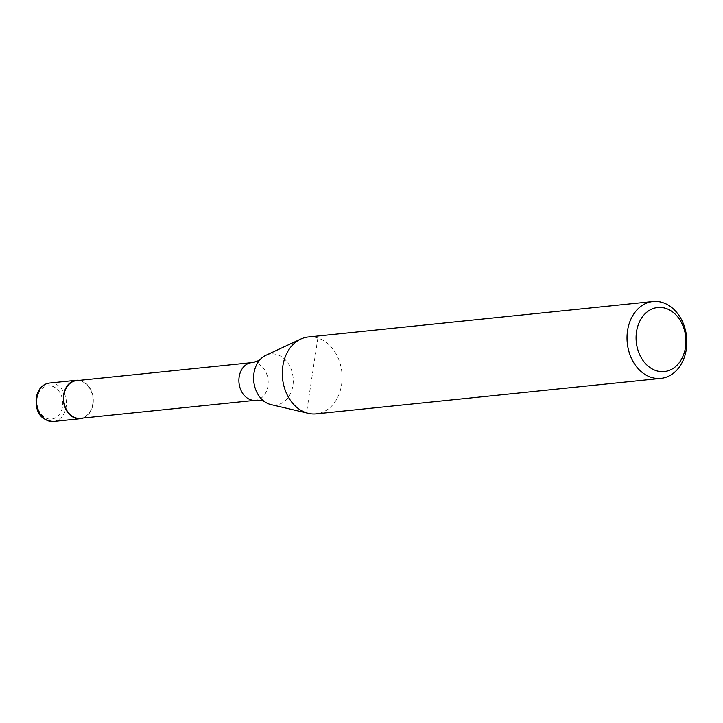 <?xml version="1.0" encoding="UTF-8"?>
<svg xmlns="http://www.w3.org/2000/svg" width="723" height="723" viewBox="0 0 723 723"><rect width="100%" height="100%" fill="white"/><g stroke="black" fill="none" stroke-linecap="round" stroke-linejoin="round"><path stroke-width="0.54" stroke-dasharray="3.62 2.71" d="M79.349 380.361A19.322 14.912 -95.9 0 1 81.166 380.795A19.322 14.912 -95.9 0 1 93.258 399.159A19.322 14.912 -95.9 0 1 83.226 418.03M76.394 380.669A18.934 14.614 -95.9 0 1 81.103 381.166A18.934 14.614 -95.9 0 1 92.987 401.057A18.934 14.614 -95.9 0 1 80.271 418.337M265.829 355.327A25.612 19.765 -95.9 0 1 277.189 354.613A25.612 19.765 -95.9 0 1 292.914 385.585A25.612 19.765 -95.9 0 1 270.899 404.564M308.251 336.99A38.635 29.815 -95.9 0 1 317.867 338.012A38.635 29.815 -95.9 0 1 342.115 378.599A38.635 29.815 -95.9 0 1 316.159 413.863M317.867 338.012L306.543 412.851M49.462 383.054A19.322 14.912 -95.9 0 1 54.27 383.561A19.322 14.912 -95.9 0 1 66.127 406.922A19.322 14.912 -95.9 0 1 53.421 421.491M52.264 386.227A16.746 12.924 -95.9 0 1 62.54 406.471A16.746 12.924 -95.9 0 1 47.357 418.653A16.746 12.924 -95.9 0 1 37.081 398.409A16.746 12.924 -95.9 0 1 52.264 386.227M251.604 362.639A18.934 14.614 -95.9 0 1 256.322 363.136A18.934 14.614 -95.9 0 1 267.944 386.028A18.934 14.614 -95.9 0 1 255.481 400.298"/><path stroke-width="1.08" d="M83.226 418.03A19.322 14.912 -95.9 0 1 80.307 418.716A19.322 14.912 -95.9 0 1 75.508 418.21A19.322 14.912 -95.9 0 1 63.38 397.921A19.322 14.912 -95.9 0 1 76.358 380.28A19.322 14.912 -95.9 0 1 79.349 380.361M80.271 418.337A18.934 14.614 -95.9 0 1 75.563 417.84A18.934 14.614 -95.9 0 1 63.678 397.948A18.934 14.614 -95.9 0 1 76.394 380.669L251.604 362.639A18.934 14.614 -95.9 0 0 239.15 376.909A18.934 14.614 -95.9 0 0 250.773 399.801A18.934 14.614 -95.9 0 0 255.481 400.298L80.271 418.337M660.894 378.382L316.159 413.863A38.635 29.815 -95.9 0 1 308.378 413.357L270.899 404.564A25.612 19.765 -95.9 0 1 269.679 404.229A25.612 19.765 -95.9 0 1 265.025 401.961A25.612 19.765 -95.9 0 1 253.954 373.258A25.612 19.765 -95.9 0 1 260.605 359.069A25.612 19.765 -95.9 0 1 265.829 355.327L300.732 339.078A38.635 29.815 -95.9 0 1 308.251 336.99L652.986 301.509A38.635 29.815 -95.9 0 1 662.602 302.53A38.635 29.815 -95.9 0 1 686.85 343.109A38.635 29.815 -95.9 0 1 660.894 378.382A38.635 29.815 -95.9 0 1 651.278 377.37A38.635 29.815 -95.9 0 1 627.031 336.782A38.635 29.815 -95.9 0 1 652.986 301.509M308.378 413.357A38.635 29.815 -95.9 0 1 306.543 412.851A38.635 29.815 -95.9 0 1 282.44 377.289A38.635 29.815 -95.9 0 1 300.732 339.078M665.729 308.35A32.201 24.844 -95.9 0 1 685.503 347.275A32.201 24.844 -95.9 0 1 656.303 370.709A32.201 24.844 -95.9 0 1 636.529 331.776A32.201 24.844 -95.9 0 1 665.729 308.35M36.746 397.623A19.322 14.912 -95.9 0 1 49.462 383.054C42.512 384.049 38.075 388.983 36.159 397.858C35.707 408.07 37.515 420.144 53.421 421.491A19.322 14.912 -95.9 0 1 48.613 420.976A19.322 14.912 -95.9 0 1 36.746 397.623M80.307 418.716L53.421 421.491M76.358 380.28L49.462 383.054M255.481 400.298C260.714 400.298 263.895 400.849 265.025 401.961M260.605 359.069C259.729 360.379 256.728 361.572 251.604 362.639"/></g></svg>
